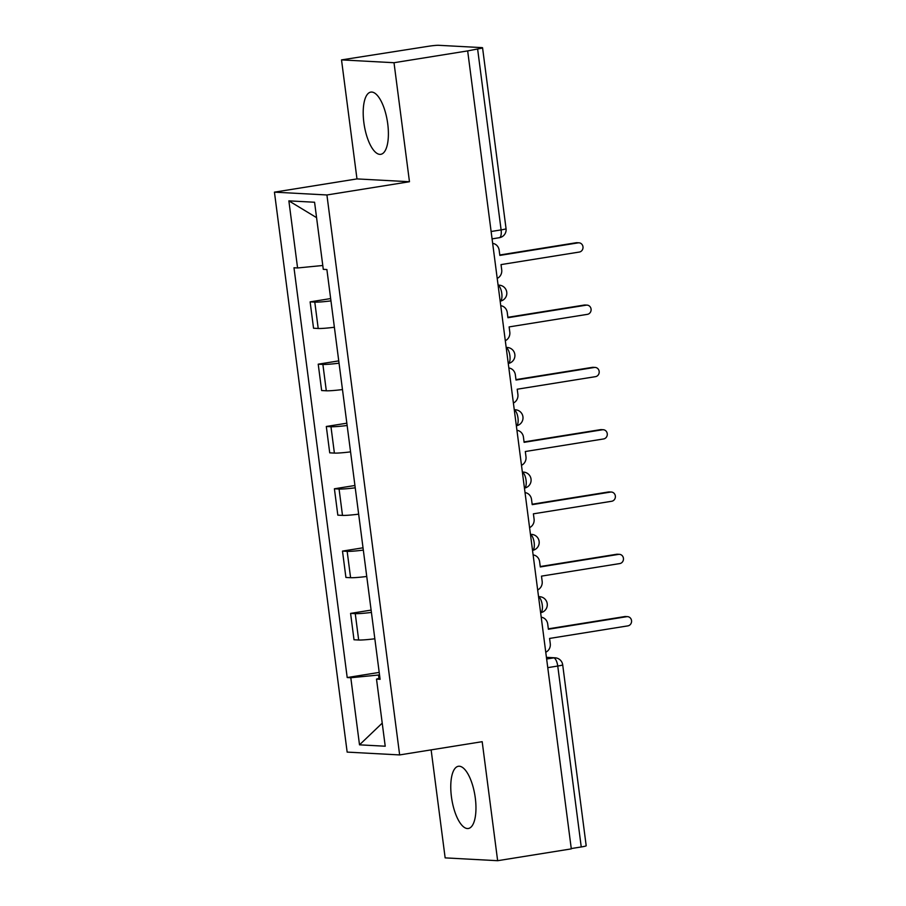 <?xml version="1.0" encoding="UTF-8"?>
<svg xmlns="http://www.w3.org/2000/svg" width="906" height="906" viewBox="0 0 906 906"><rect width="100%" height="100%" fill="white"/><g stroke="black" fill="none" stroke-linecap="round" stroke-linejoin="round"><path stroke-width="1.36" d="M475.299 798.027A31.506 11.721 -99.1 0 0 458.368 766.283A31.506 11.721 -99.1 0 0 451.426 796.748A31.506 11.721 -99.1 0 0 468.345 828.492A31.506 11.721 -99.1 0 0 475.299 798.027M387.734 123.85A31.506 11.721 -99.1 0 0 370.814 92.106A31.506 11.721 -99.1 0 0 363.861 122.57A31.506 11.721 -99.1 0 0 380.792 154.314A31.506 11.721 -99.1 0 0 387.734 123.85M431.131 749.874L445.152 857.88L497.643 860.7L571.301 848.888L467.666 50.906L394.008 62.718L341.517 59.898L356.975 178.912L274.439 192.151L347.157 752.105L399.648 754.925L326.919 194.971L409.467 181.732L394.008 62.718M341.517 59.898L428.176 46.319A8.075 0.6 -7.4 0 1 438.64 45.3L481.947 47.622A8.075 0.6 -7.4 0 1 482.558 47.769L506.058 228.697A8.075 0.6 172.6 0 1 501.109 229.898L477.609 48.981A8.075 0.6 -7.4 0 0 482.558 47.769M497.643 860.7L482.185 741.686L399.648 754.925M547.768 667.643L557.745 666.035A8.075 0.6 172.6 0 0 562.694 664.834L586.193 845.762A8.075 0.6 172.6 0 1 581.244 846.963L557.745 666.035A8.075 3.001 -99.1 0 0 553.645 657.881L546.443 657.496M571.256 848.56L581.244 846.963M477.609 48.981L467.666 50.906M330.95 300.894A18.573 1.382 172.6 0 1 314.79 302.117L310.124 301.868L313.544 328.232L318.21 328.482A18.573 1.382 -7.4 0 0 334.382 327.259M330.656 298.572L310.124 301.868M339.048 363.193A18.573 1.382 172.6 0 1 322.887 364.427L318.221 364.178L321.641 390.531L326.307 390.792A18.573 1.382 -7.4 0 0 342.468 389.557M338.742 360.882L318.221 364.178M347.134 425.503A18.573 1.382 172.6 0 1 330.973 426.737L326.307 426.477L329.727 452.841L334.393 453.091A18.573 1.382 -7.4 0 0 350.565 451.868M346.839 423.193L326.307 426.477M355.231 487.813A18.573 1.382 172.6 0 1 339.07 489.036L334.405 488.787L337.825 515.152L342.491 515.401A18.573 1.382 -7.4 0 0 358.651 514.166M354.925 485.491L334.405 488.787M363.329 550.112A18.573 1.382 172.6 0 1 347.157 551.346L342.491 551.086L345.911 577.45L350.588 577.7A18.573 1.382 -7.4 0 0 366.749 576.476M363.023 547.802L342.491 551.086M371.415 612.422A18.573 1.382 172.6 0 1 355.254 613.645L350.588 613.396L354.008 639.761L358.674 640.01A18.573 1.382 -7.4 0 0 374.835 638.775M371.12 610.1L350.588 613.396M322.785 265.492L297.576 267.961L288.867 200.86L314.575 202.242L323.283 269.342L326.885 269.535L380.101 679.307L376.511 679.115L385.22 746.216L359.512 744.834L350.803 677.733L378.527 675.027L378.957 678.356M297.576 267.961L293.986 267.768L347.202 677.541L350.803 677.733M274.439 192.151L326.919 194.971M356.975 178.912L409.467 181.732M379.523 674.868L378.527 675.027M379.206 672.411L347.202 677.541M379.942 678.05L376.511 679.115M288.867 200.86L316.568 217.644M382.219 723.124L359.512 744.834M497.213 278.391A8.075 7.474 93.1 0 0 501.709 269.795L501.029 264.597L579.319 252.049A4.643 4.292 93.1 0 0 578.968 242.819A4.643 4.292 93.1 0 0 578.119 242.865L499.84 255.413L499.161 250.226A8.075 7.474 93.1 0 0 492.66 243.386M499.784 254.994L576.137 242.751A4.643 4.292 -86.9 0 1 576.975 242.706L578.968 242.819M505.299 340.701A8.075 7.474 93.1 0 0 509.795 332.094L509.127 326.907L587.405 314.348A4.643 4.292 93.1 0 0 587.054 305.118A4.643 4.292 93.1 0 0 586.216 305.163L507.926 317.723L507.258 312.525A8.075 7.474 93.1 0 0 500.758 305.696M507.881 317.304L584.223 305.062A4.643 4.292 -86.9 0 1 585.072 305.016L587.054 305.118M513.396 403.011A8.075 7.474 93.1 0 0 517.892 394.404L517.213 389.218L595.502 376.658A4.643 4.292 93.1 0 0 595.151 367.428A4.643 4.292 93.1 0 0 594.302 367.474L516.024 380.022L515.344 374.835A8.075 7.474 93.1 0 0 508.844 367.995M515.967 379.614L592.32 367.36A4.643 4.292 -86.9 0 1 593.158 367.315L595.151 367.428M521.482 465.31A8.075 7.474 93.1 0 0 525.978 456.715L525.31 451.516L603.589 438.957A4.643 4.292 93.1 0 0 603.237 429.727A4.643 4.292 93.1 0 0 602.399 429.772L524.11 442.332L523.442 437.134A8.075 7.474 93.1 0 0 516.941 430.305M524.064 441.913L600.406 429.671A4.643 4.292 -86.9 0 1 601.256 429.625L603.237 429.727M529.58 527.62A8.075 7.474 93.1 0 0 534.076 519.013L533.396 513.827L611.686 501.267A4.643 4.292 93.1 0 0 611.335 492.037A4.643 4.292 93.1 0 0 610.485 492.083L532.207 504.642L531.528 499.444A8.075 7.474 93.1 0 0 525.027 492.604M532.15 504.223L608.504 491.969A4.643 4.292 -86.9 0 1 609.342 491.924L611.335 492.037M537.666 589.919A8.075 7.474 93.1 0 0 542.162 581.324L541.494 576.125L619.772 563.566A4.643 4.292 93.1 0 0 619.432 554.336A4.643 4.292 93.1 0 0 618.583 554.381L540.293 566.941L539.625 561.754A8.075 7.474 93.1 0 0 533.124 554.914M540.248 566.522L616.59 554.279A4.643 4.292 -86.9 0 1 617.439 554.234L619.432 554.336M545.763 652.229A8.075 7.474 93.1 0 0 550.259 643.622L549.58 638.436L627.869 625.876A4.643 4.292 93.1 0 0 627.518 616.646A4.643 4.292 93.1 0 0 626.669 616.692L548.39 629.251L547.711 624.053A8.075 7.474 93.1 0 0 541.21 617.212M548.334 628.832L624.687 616.578A4.643 4.292 -86.9 0 1 625.525 616.533L627.518 616.646M540.622 612.694A8.075 3.001 -99.1 0 0 542.252 604.925A8.075 3.001 -99.1 0 0 538.572 596.861M530.463 534.415A8.075 7.474 -86.9 0 1 531.539 534.381A8.075 8.075 0 0 1 532.535 550.395A8.075 3.001 -99.1 0 0 534.166 542.615A8.075 3.001 -99.1 0 0 530.474 534.551M522.366 472.105A8.075 7.474 -86.9 0 1 523.442 472.083A8.075 8.075 0 0 1 524.449 488.096A8.075 3.001 -99.1 0 0 526.069 480.305A8.075 3.001 -99.1 0 0 522.388 472.252M514.28 409.806A8.075 7.474 -86.9 0 1 515.355 409.772A8.075 8.075 0 0 1 516.352 425.786A8.075 3.001 -99.1 0 0 517.983 418.006A8.075 3.001 -99.1 0 0 514.291 409.942M506.182 347.496A8.075 7.474 -86.9 0 1 507.258 347.474A8.075 8.075 0 0 1 508.255 363.487A8.075 3.001 -99.1 0 0 509.885 355.696A8.075 3.001 -99.1 0 0 506.205 347.644M498.096 285.186A8.075 7.474 -86.9 0 1 499.161 285.164A8.075 8.075 0 0 1 500.169 301.177A8.075 3.001 -99.1 0 0 501.788 293.397A8.075 3.001 -99.1 0 0 498.107 285.333M546.646 659.013L553.645 657.881A8.075 7.474 93.1 0 1 555.118 657.813L546.42 657.337M350.588 577.7L347.157 551.346M342.491 515.401L339.07 489.036M334.393 453.091L330.973 426.737M326.307 390.792L322.887 364.427M318.21 328.482L314.79 302.117M358.674 640.01L355.254 613.645M538.549 596.714A8.075 7.474 -86.9 0 1 539.625 596.692L538.538 596.635M499.081 237.723A8.075 3.001 -99.1 0 0 499.319 237.712A8.075 3.001 -99.1 0 0 501.109 229.898L491.12 231.506M578.119 242.865L576.137 242.751M586.216 305.163L584.223 305.062M594.302 367.474L592.32 367.36M602.399 429.772L600.406 429.671M610.485 492.083L608.504 491.969M618.583 554.381L616.59 554.279M626.669 616.692L624.687 616.578M499.161 285.164L498.085 285.107M507.258 347.474L506.171 347.417M515.355 409.772L514.268 409.716M523.442 472.083L522.354 472.026M531.539 534.381L530.452 534.325M540.633 612.705A8.075 8.075 0 0 0 539.625 596.692M492.071 238.878L499.319 237.712A8.075 8.075 0 0 0 506.058 228.697M562.694 664.834A8.075 8.075 0 0 0 555.118 657.813"/></g></svg>
